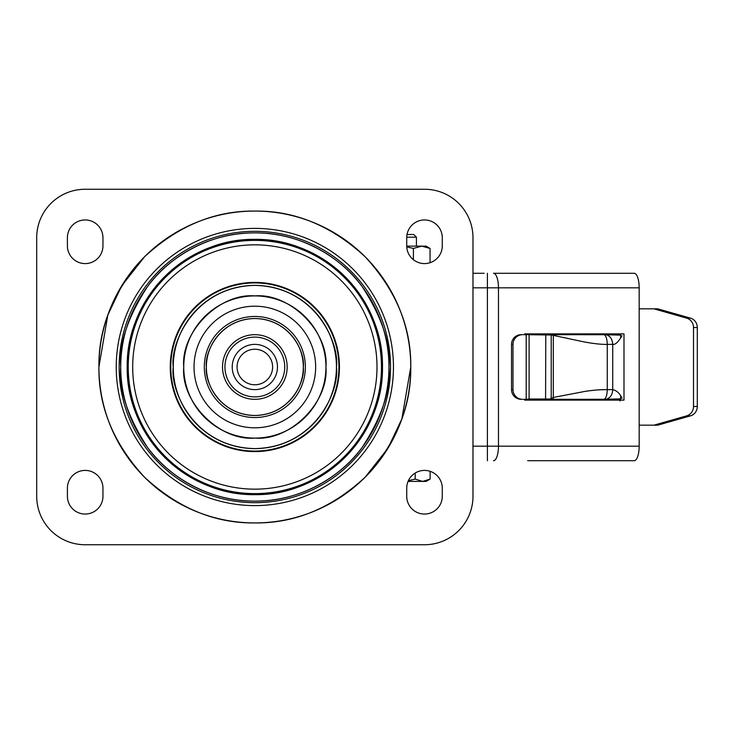 <?xml version="1.0" encoding="UTF-8"?>
<svg xmlns="http://www.w3.org/2000/svg" width="734" height="734" viewBox="0 0 734 734"><rect width="100%" height="100%" fill="white"/><g stroke="black" fill="none" stroke-linecap="round" stroke-linejoin="round"><path stroke-width="1.1" d="M102.953 245.807A17.772 17.772 0 0 1 85.172 263.589A17.772 17.772 0 0 1 67.4 245.807L67.4 237.733A17.772 17.772 0 0 1 85.172 219.952A17.772 17.772 0 0 1 102.953 237.733L102.953 245.807L102.953 237.733A17.772 17.772 0 0 0 85.172 219.952A17.772 17.772 0 0 0 67.4 237.733L67.4 245.807A17.772 17.772 0 0 0 85.172 263.589A17.772 17.772 0 0 0 102.953 245.807M442.281 245.807A17.772 17.772 0 0 1 424.509 263.589A17.772 17.772 0 0 1 406.728 245.807L406.728 237.733A17.772 17.772 0 0 1 424.509 219.952A17.772 17.772 0 0 1 442.281 237.733L442.281 245.807L442.281 237.733A17.772 17.772 0 0 0 424.509 219.952A17.772 17.772 0 0 0 406.728 237.733L406.728 245.807A17.772 17.772 0 0 0 424.509 263.589A17.772 17.772 0 0 0 442.281 245.807M442.281 496.267A17.772 17.772 0 0 1 424.509 514.048A17.772 17.772 0 0 1 406.728 496.267L406.728 488.193A17.772 17.772 0 0 1 424.509 470.411A17.772 17.772 0 0 1 442.281 488.193L442.281 496.267L442.281 488.193A17.772 17.772 0 0 0 424.509 470.411A17.772 17.772 0 0 0 406.728 488.193L406.728 496.267A17.772 17.772 0 0 0 424.509 514.048A17.772 17.772 0 0 0 442.281 496.267M102.953 496.267A17.772 17.772 0 0 1 85.172 514.048A17.772 17.772 0 0 1 67.4 496.267L67.4 488.193A17.772 17.772 0 0 1 85.172 470.411A17.772 17.772 0 0 1 102.953 488.193L102.953 496.267L102.953 488.193A17.772 17.772 0 0 0 85.172 470.411A17.772 17.772 0 0 0 67.4 488.193L67.4 496.267A17.772 17.772 0 0 0 85.172 514.048A17.772 17.772 0 0 0 102.953 496.267M189.941 225.219L193.143 223.797M274.635 521.672L273.654 521.791M472.98 496.267A48.472 48.472 0 0 1 424.509 544.747L85.172 544.747A48.472 48.472 0 0 1 36.7 496.267L36.7 237.733A48.472 48.472 0 0 1 85.172 189.253L424.509 189.253A48.472 48.472 0 0 1 472.98 237.733L472.98 496.267A48.472 48.472 0 0 1 424.509 544.747L85.172 544.747A48.472 48.472 0 0 1 36.7 496.267L36.7 237.733A48.472 48.472 0 0 1 85.172 189.253L424.509 189.253A48.472 48.472 0 0 1 472.98 237.733L472.98 496.267M410.774 367C411.251 406.957 396.03 443.712 365.101 477.256C331.557 508.194 294.802 523.415 254.845 522.929C214.878 523.415 178.123 508.194 144.58 477.256C113.651 443.712 98.429 406.957 98.906 367C98.429 327.043 113.651 290.288 144.58 256.744C178.133 225.806 214.878 210.585 254.845 211.071C294.802 210.585 331.557 225.806 365.101 256.744C396.03 290.288 411.26 327.043 410.774 367C411.26 327.043 396.03 290.288 365.101 256.744C331.557 225.806 294.802 210.585 254.845 211.071C214.878 210.585 178.133 225.806 144.58 256.744C113.651 290.288 98.429 327.043 98.906 367C98.429 406.957 113.651 443.712 144.58 477.256C178.123 508.194 214.878 523.415 254.845 522.929C294.802 523.415 331.557 508.194 365.101 477.256C396.03 443.712 411.251 406.957 410.774 367L401.856 418.967L387.882 448.327L365.119 477.238M254.845 522.929A155.929 155.929 0 0 0 410.774 367A155.929 155.929 0 0 0 254.845 211.071A155.929 155.929 0 0 0 98.906 367A155.929 155.929 0 0 0 254.845 522.929M407.031 234.504L413.756 234.504L416.426 237.174L406.737 237.174M408.076 481.403L426.124 481.403L430.124 479.091L422.656 481.403L415.196 479.091L408.398 480.687M430.124 471.329L430.124 479.091M415.196 473.045L415.196 479.091M430.051 262.699L430.051 248.441L426.124 246.138L406.737 246.138M430.051 248.441L421.729 246.138L413.407 248.441L406.764 246.881M413.407 259.698L413.407 248.441M529.104 334.732L551.216 335.007L551.216 398.36C551.289 398.911 549.472 399.122 545.784 398.993L529.104 399.039L529.104 334.732L528.59 334.686L544.536 334.686L523.535 334.686M538.013 399.314L523.535 399.314M639.176 425.169L653.93 425.169L686.74 415.839A9.698 9.138 -90 0 0 693.511 406.471L693.511 327.529A9.698 9.138 -90 0 0 686.74 318.161L653.93 308.831L639.176 308.831M686.74 415.839L690.529 415.839A9.698 9.138 -90 0 0 697.3 406.471L697.3 327.529A9.698 9.138 -90 0 0 690.529 318.161L686.74 318.161M690.529 415.839L657.719 425.169L653.93 425.169M620.67 334.686L604.11 334.686L620.67 335.144M620.67 398.856L604.11 399.305L620.67 399.314M690.529 318.161L657.719 308.831L653.93 308.831M620.083 400.929L618.643 399.314M526.195 334.686L526.195 399.314L529.104 399.039M550.83 399.314L552.996 399.314M554.757 400.122A1.615 0.936 90 0 1 555.565 399.314L606.917 399.314A1.615 0.936 -90 0 0 606.11 400.122M606.211 399.241C610.238 398.076 612.404 394.864 612.725 389.626L607.266 389.626C607.082 395.176 606.036 398.397 604.11 399.305L552.665 399.314A1.835 0.936 -102.4 0 0 553.317 397.452L551.216 398.351M622.047 398.351C619.845 393.433 616.744 390.525 612.725 389.626L612.725 344.374C615.239 344.925 618.34 342.016 622.047 335.649M606.192 334.759C610.156 335.878 612.33 339.09 612.725 344.374L607.266 344.374L607.266 389.626C599.632 389.754 597.036 389.745 585.805 391.24L553.317 397.452L553.317 335.383L584.677 342.016C594.09 343.732 601.623 344.521 607.266 344.374A3.23 2.496 90 0 1 607.266 344.374C607.082 338.824 606.036 335.603 604.11 334.695L544.536 334.686L545.784 335.007L545.591 399.314M549.509 334.686L553.317 335.383L553.069 334.686L606.917 334.686A1.615 0.936 90 0 1 606.11 333.878M618.643 334.686L619.744 334.098M602.238 389.626L607.266 389.626M548.078 399.314L548.078 400.122M521.14 334.686A9.698 9.615 90 0 0 511.534 344.374L511.534 389.626A9.698 9.615 90 0 0 521.14 399.314M522.608 399.314A9.698 9.615 -90 0 1 512.993 389.626L511.534 389.626M522.608 334.686A9.698 9.615 90 0 0 512.993 344.374L512.993 389.626M555.565 334.686A1.615 0.936 90 0 1 554.757 333.878M548.078 334.686L548.078 333.878M484.146 273.277L472.98 273.277M639.176 287.82A14.542 4.973 90 0 0 634.194 273.277L493.496 273.277A14.542 4.973 -90 0 1 498.469 287.82L639.176 287.82L639.176 446.18A14.542 4.973 90 0 1 634.194 460.723L527.663 460.723M524.682 334.686L524.682 333.878L620.67 333.878L620.67 338.035M620.67 395.965L620.67 400.122L524.682 400.122L524.682 399.314M524.682 333.878L623.992 333.878L623.992 400.122L524.682 400.122M183.748 367C180.683 402.324 219.512 441.162 254.845 438.097C290.169 441.162 329.006 402.333 325.942 367C328.997 331.676 290.169 292.838 254.845 295.903C219.512 292.838 180.683 331.667 183.748 367M382.497 367C382.891 334.291 370.431 304.197 345.108 276.736C317.648 251.413 287.554 238.954 254.845 239.348C222.127 238.954 192.042 251.413 164.581 276.736C139.258 304.197 126.789 334.282 127.184 367C126.789 399.709 139.258 429.803 164.581 457.264C192.042 482.587 222.127 495.046 254.845 494.652C287.554 495.046 317.638 482.587 345.108 457.264C370.431 429.803 382.891 399.718 382.497 367M287.159 367A32.314 32.314 0 0 0 254.845 334.686A32.314 32.314 0 0 0 222.521 367A32.314 32.314 0 0 0 254.845 399.314A32.314 32.314 0 0 0 287.159 367M224.943 367A29.892 29.892 0 0 1 254.845 337.108A29.892 29.892 0 0 1 284.737 367A29.892 29.892 0 0 1 254.845 396.892A29.892 29.892 0 0 1 224.943 367M254.845 349.228A17.772 17.772 0 0 1 272.617 367A17.772 17.772 0 0 1 254.845 384.772A17.772 17.772 0 0 1 237.064 367A17.772 17.772 0 0 1 254.845 349.228M254.845 344.374A22.626 22.626 0 0 1 277.461 367A22.626 22.626 0 0 1 254.845 389.626A22.626 22.626 0 0 1 232.219 367A22.626 22.626 0 0 1 254.845 344.374M254.845 228.393A138.607 138.607 0 0 0 116.238 367A138.607 138.607 0 0 0 254.845 505.607A138.607 138.607 0 0 0 393.442 367A138.607 138.607 0 0 0 254.845 228.393A138.607 138.607 0 0 1 393.442 367A138.607 138.607 0 0 1 254.845 505.607A138.607 138.607 0 0 1 116.238 367A138.607 138.607 0 0 1 254.845 228.393M254.845 231.311A135.689 135.689 0 0 0 119.147 367A135.689 135.689 0 0 0 254.845 502.689A135.689 135.689 0 0 0 390.534 367A135.689 135.689 0 0 0 254.845 231.311A135.689 135.689 0 0 0 119.147 367A135.689 135.689 0 0 0 254.845 502.689A135.689 135.689 0 0 0 390.534 367A135.689 135.689 0 0 0 254.845 231.311M254.845 232.88A134.12 134.12 0 0 0 120.725 367A134.12 134.12 0 0 0 254.845 501.12A134.12 134.12 0 0 0 388.956 367A134.12 134.12 0 0 0 254.845 232.88M254.845 239.348A127.652 127.652 0 0 0 127.184 367A127.652 127.652 0 0 0 254.845 494.652A127.652 127.652 0 0 0 382.497 367A127.652 127.652 0 0 0 254.845 239.348M254.845 240.385A126.615 126.615 0 0 0 128.23 367A126.615 126.615 0 0 0 254.845 493.615A126.615 126.615 0 0 0 381.46 367A126.615 126.615 0 0 0 254.845 240.385A126.615 126.615 0 0 0 128.23 367A126.615 126.615 0 0 0 254.845 493.615A126.615 126.615 0 0 0 381.46 367A126.615 126.615 0 0 0 254.845 240.385M254.845 489.156A122.156 122.156 0 0 0 377.001 367A122.156 122.156 0 0 0 254.845 244.844A122.156 122.156 0 0 0 132.689 367A122.156 122.156 0 0 0 254.845 489.156A122.156 122.156 0 0 1 132.689 367A122.156 122.156 0 0 1 254.845 244.844A122.156 122.156 0 0 1 377.001 367A122.156 122.156 0 0 1 254.845 489.156M254.845 451.594A84.594 84.594 0 0 0 339.438 367A84.594 84.594 0 0 0 254.845 282.406A84.594 84.594 0 0 0 170.242 367A84.594 84.594 0 0 0 254.845 451.594A84.594 84.594 0 0 1 170.242 367A84.594 84.594 0 0 1 254.845 282.406A84.594 84.594 0 0 1 339.438 367A84.594 84.594 0 0 1 254.845 451.594M254.845 282.92A84.08 84.08 0 0 0 170.765 367A84.08 84.08 0 0 0 254.845 451.08A84.08 84.08 0 0 0 338.915 367A84.08 84.08 0 0 0 254.845 282.92A84.08 84.08 0 0 0 170.765 367A84.08 84.08 0 0 0 254.845 451.08A84.08 84.08 0 0 0 338.915 367A84.08 84.08 0 0 0 254.845 282.92M254.845 285.398A81.602 81.602 0 0 0 173.242 367A81.602 81.602 0 0 0 254.845 448.602A81.602 81.602 0 0 0 336.438 367A81.602 81.602 0 0 0 254.845 285.398M254.845 438.097A71.097 71.097 0 0 0 325.942 367A71.097 71.097 0 0 0 254.845 295.903A71.097 71.097 0 0 0 183.748 367A71.097 71.097 0 0 0 254.845 438.097M254.845 427.803A60.803 60.803 0 0 0 315.648 367A60.803 60.803 0 0 0 254.845 306.197A60.803 60.803 0 0 0 194.033 367A60.803 60.803 0 0 0 254.845 427.803A60.803 60.803 0 0 1 194.033 367A60.803 60.803 0 0 1 254.845 306.197A60.803 60.803 0 0 1 315.648 367A60.803 60.803 0 0 1 254.845 427.803M254.845 316.464A50.536 50.536 0 0 0 204.309 367A50.536 50.536 0 0 0 254.845 417.536A50.536 50.536 0 0 0 305.372 367A50.536 50.536 0 0 0 254.845 316.464A50.536 50.536 0 0 0 204.309 367A50.536 50.536 0 0 0 254.845 417.536A50.536 50.536 0 0 0 305.372 367A50.536 50.536 0 0 0 254.845 316.464M254.845 318.528A48.472 48.472 0 0 0 206.364 367A48.472 48.472 0 0 0 254.845 415.472A48.472 48.472 0 0 0 303.316 367A48.472 48.472 0 0 0 254.845 318.528M693.511 327.529L697.3 327.529M693.511 406.471L697.3 406.471M511.534 344.374L512.993 344.374M472.98 446.18L487.413 446.18L487.413 287.82L472.98 287.82M639.176 446.18L498.469 446.18L498.469 287.82L487.413 287.82L487.413 273.277M487.413 460.723L487.413 446.18L498.469 446.18A14.542 4.973 90 0 1 493.496 460.723M303.316 367C305.261 352.825 290.719 319.189 254.845 318.528C218.961 319.189 204.419 352.825 206.364 367C204.419 381.175 218.961 414.811 254.845 415.472C290.719 414.811 305.261 381.175 303.316 367M336.438 367C339.723 343.127 315.235 286.508 254.845 285.398C194.446 286.508 169.958 343.127 173.242 367C169.958 390.873 194.446 447.492 254.845 448.602C315.235 447.492 339.723 390.873 336.438 367M144.561 256.762L121.798 285.673L107.825 315.033L98.906 367M388.956 367C390.745 343.686 381.808 316.868 362.137 286.526C341.558 257.726 300.371 232.348 254.845 232.88C209.309 232.348 168.132 257.726 147.552 286.526C127.872 316.868 118.936 343.686 120.725 367C118.936 390.314 127.872 417.132 147.552 447.474C168.132 476.274 209.309 501.652 254.845 501.12C300.371 501.652 341.558 476.274 362.137 447.474C381.808 417.132 390.745 390.314 388.956 367M416.426 237.174L416.426 246.138M551.216 398.36L550.372 399.314M553.069 334.686L550.885 334.686"/></g></svg>

